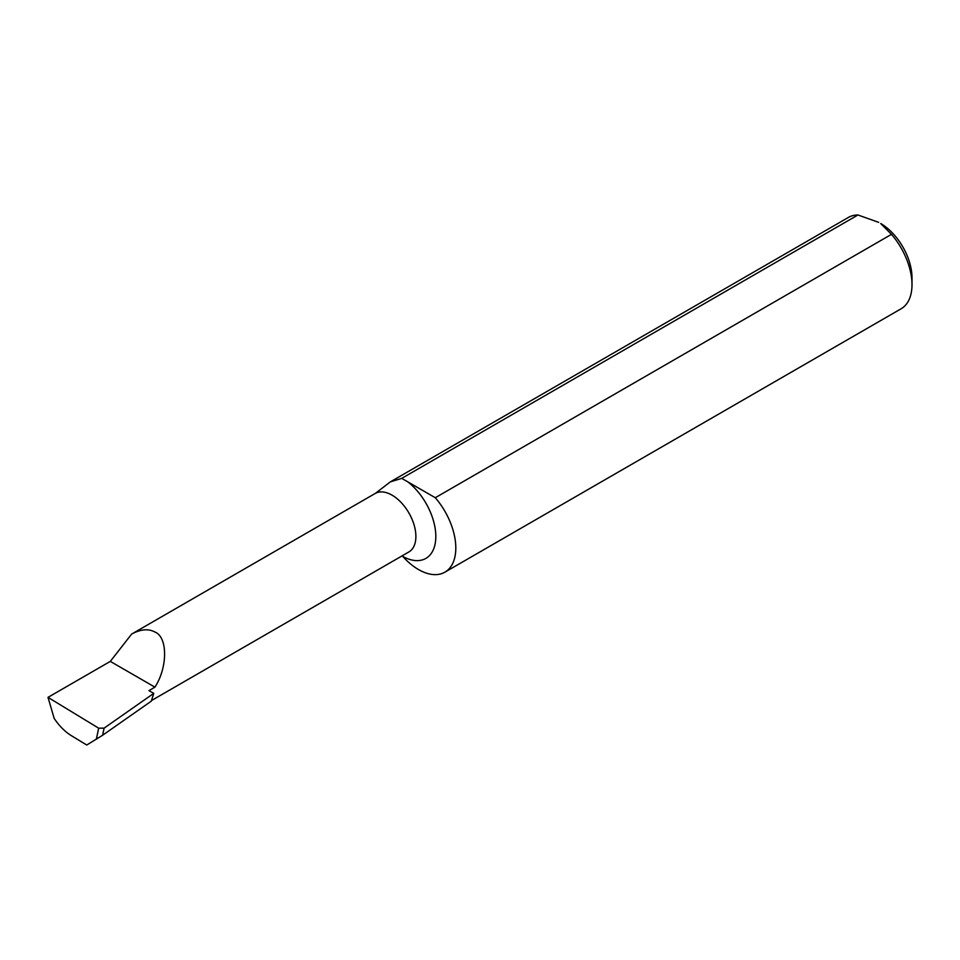 <?xml version="1.0" encoding="UTF-8"?>
<svg xmlns="http://www.w3.org/2000/svg" width="960" height="960" viewBox="0 0 960 960"><rect width="100%" height="100%" fill="white"/><g stroke="black" fill="none" stroke-linecap="round" stroke-linejoin="round"><path stroke-width="1.44" d="M48 697.356L98.676 728.184L104.1 728.148L102.588 735.276L86.748 745.02L71.148 735.528C64.92 731.64 59.268 725.952 54.192 718.464L48 697.356L110.304 661.392L131.676 634.056C140.7 629.184 148.452 628.512 154.932 632.04C167.808 637.008 167.808 667.32 154.932 687.156L148.956 690.6L153.744 693.372L104.1 728.148M891.48 234.348A52.74 30.444 60 0 1 912 284.652L912 277.752A44.292 25.572 60 0 0 880.68 223.512L891.48 234.348L435.288 497.724L401.736 478.368L390.372 481.86L375.468 493.308L131.676 634.056M912 284.652A52.74 30.444 60 0 1 901.08 308.796L444.888 572.172A52.74 30.444 -120 0 0 435.288 497.724M401.736 478.368L857.94 214.98L878.688 222.36M390.372 481.86L848.34 217.452A52.74 30.444 60 0 1 857.94 214.98M407.88 481.896A47.832 27.624 60 0 1 435.72 539.376A47.832 27.624 60 0 1 402.804 556.476A52.74 30.444 -120 0 0 444.888 572.172M110.304 661.392L154.932 687.156M102.588 735.276L151.296 701.16L153.744 693.372M375.468 493.308A33.756 19.488 60 0 1 392.028 495.144A33.756 19.488 60 0 1 414.072 524.892A33.756 19.488 60 0 1 408.9 551.94L151.488 700.548M96.336 739.284L98.676 728.184"/></g></svg>
